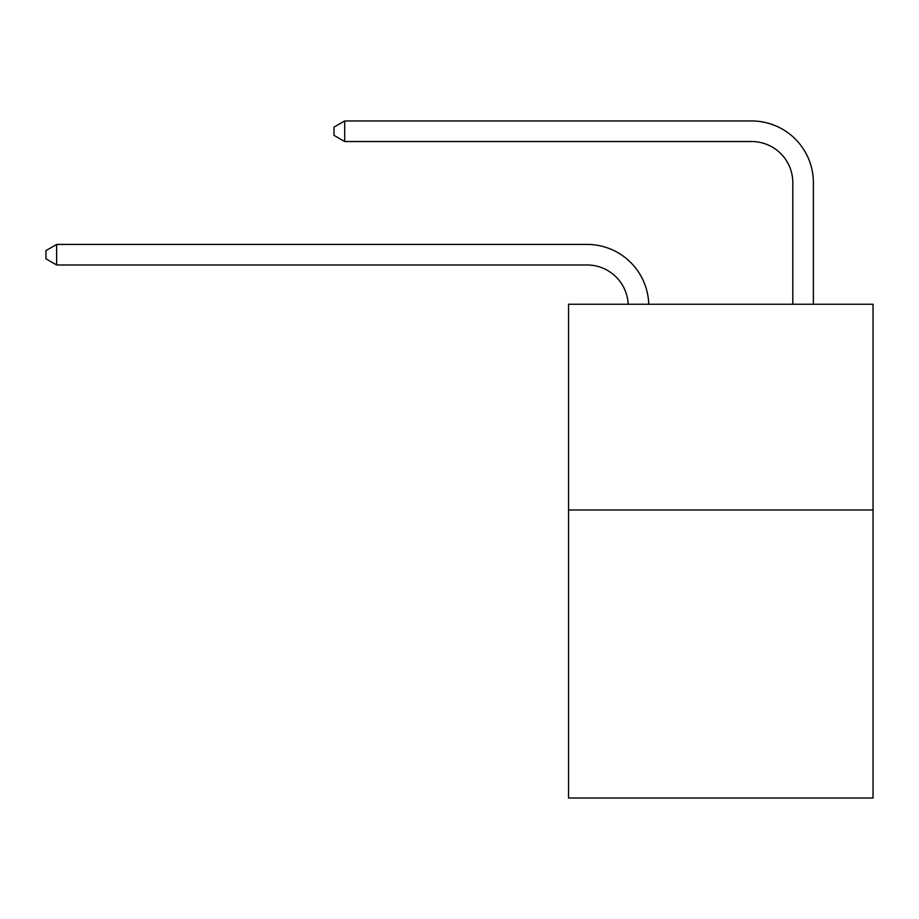 <?xml version="1.0" encoding="UTF-8"?>
<svg xmlns="http://www.w3.org/2000/svg" width="919" height="919" viewBox="0 0 919 919"><rect width="100%" height="100%" fill="white"/><g stroke="black" fill="none" stroke-linecap="round" stroke-linejoin="round"><path stroke-width="1.38" d="M873.05 509.988L873.05 798.037L568.551 798.037L568.551 304.246L873.05 304.246L873.05 509.988L568.551 509.988M628.171 304.246A41.148 41.148 0 0 0 587.057 264.982A41.148 41.148 0 0 1 628.171 304.246A41.148 41.148 0 0 0 587.057 264.982A41.148 41.148 0 0 1 628.171 304.246A41.148 41.148 0 0 0 587.057 264.982A41.148 41.148 0 0 1 628.171 304.246A41.148 41.148 0 0 0 587.057 264.982A41.148 41.148 0 0 1 628.171 304.246A41.148 41.148 0 0 0 587.057 264.982A41.148 41.148 0 0 1 628.171 304.246A41.148 41.148 0 0 0 587.057 264.982A41.148 41.148 0 0 1 628.171 304.246A41.148 41.148 0 0 0 587.057 264.982A41.148 41.148 0 0 1 628.171 304.246A41.148 41.148 0 0 0 587.057 264.982A41.148 41.148 0 0 1 628.171 304.246A41.148 41.148 0 0 0 587.057 264.982A41.148 41.148 0 0 1 628.171 304.246A41.148 41.148 0 0 0 587.057 264.982A41.148 41.148 0 0 1 628.171 304.246A41.148 41.148 0 0 0 587.057 264.982A41.148 41.148 0 0 1 628.171 304.246A41.148 41.148 0 0 0 587.057 264.982A41.148 41.148 0 0 1 628.171 304.246A41.148 41.148 0 0 0 587.057 264.982A41.148 41.148 0 0 1 628.171 304.246A41.148 41.148 0 0 0 587.057 264.982A41.148 41.148 0 0 1 628.171 304.246A41.148 41.148 0 0 0 587.057 264.982A41.148 41.148 0 0 1 628.171 304.246A41.148 41.148 0 0 0 587.057 264.982A41.148 41.148 0 0 1 628.171 304.246A41.148 41.148 0 0 0 587.057 264.982A41.148 41.148 0 0 1 628.171 304.246A41.148 41.148 0 0 0 587.057 264.982A41.148 41.148 0 0 1 628.171 304.246A41.148 41.148 0 0 0 587.057 264.982A41.148 41.148 0 0 1 628.171 304.246A41.148 41.148 0 0 0 587.057 264.982A41.148 41.148 0 0 1 628.171 304.246A41.148 41.148 0 0 0 587.057 264.982A41.148 41.148 0 0 1 628.171 304.246A41.148 41.148 0 0 0 587.057 264.982L56.645 264.982L45.95 258.813L45.95 250.588L56.645 244.408L587.057 244.408A61.722 61.722 0 0 1 648.757 304.246M792.81 304.246L792.81 182.686A41.148 41.148 0 0 0 751.662 141.537L344.694 141.537L333.999 135.369L333.999 127.132L344.694 120.963L751.662 120.963A61.722 61.722 0 0 1 813.384 182.686L813.384 304.246M56.645 244.408L587.057 244.408L56.645 244.408L587.057 244.408L56.645 244.408L587.057 244.408L56.645 244.408L587.057 244.408L56.645 244.408L587.057 244.408L56.645 244.408L587.057 244.408L56.645 244.408L587.057 244.408L56.645 244.408L587.057 244.408L56.645 244.408L587.057 244.408L56.645 244.408L587.057 244.408L56.645 244.408L587.057 244.408L56.645 244.408L587.057 244.408L56.645 244.408L587.057 244.408L56.645 244.408L587.057 244.408L56.645 244.408L587.057 244.408L56.645 244.408L587.057 244.408L56.645 244.408L587.057 244.408L56.645 244.408L587.057 244.408L56.645 244.408L587.057 244.408L56.645 244.408L587.057 244.408L56.645 244.408L587.057 244.408L56.645 244.408L56.645 264.982M792.81 182.686A41.148 41.148 0 0 0 751.662 141.537A41.148 41.148 0 0 1 792.81 182.686A41.148 41.148 0 0 0 751.662 141.537A41.148 41.148 0 0 1 792.81 182.686A41.148 41.148 0 0 0 751.662 141.537A41.148 41.148 0 0 1 792.81 182.686A41.148 41.148 0 0 0 751.662 141.537A41.148 41.148 0 0 1 792.81 182.686A41.148 41.148 0 0 0 751.662 141.537A41.148 41.148 0 0 1 792.81 182.686A41.148 41.148 0 0 0 751.662 141.537A41.148 41.148 0 0 1 792.81 182.686A41.148 41.148 0 0 0 751.662 141.537A41.148 41.148 0 0 1 792.81 182.686A41.148 41.148 0 0 0 751.662 141.537A41.148 41.148 0 0 1 792.81 182.686A41.148 41.148 0 0 0 751.662 141.537A41.148 41.148 0 0 1 792.81 182.686A41.148 41.148 0 0 0 751.662 141.537A41.148 41.148 0 0 1 792.81 182.686A41.148 41.148 0 0 0 751.662 141.537A41.148 41.148 0 0 1 792.81 182.686A41.148 41.148 0 0 0 751.662 141.537A41.148 41.148 0 0 1 792.81 182.686A41.148 41.148 0 0 0 751.662 141.537A41.148 41.148 0 0 1 792.81 182.686A41.148 41.148 0 0 0 751.662 141.537A41.148 41.148 0 0 1 792.81 182.686A41.148 41.148 0 0 0 751.662 141.537A41.148 41.148 0 0 1 792.81 182.686A41.148 41.148 0 0 0 751.662 141.537A41.148 41.148 0 0 1 792.81 182.686A41.148 41.148 0 0 0 751.662 141.537A41.148 41.148 0 0 1 792.81 182.686A41.148 41.148 0 0 0 751.662 141.537A41.148 41.148 0 0 1 792.81 182.686A41.148 41.148 0 0 0 751.662 141.537A41.148 41.148 0 0 1 792.81 182.686A41.148 41.148 0 0 0 751.662 141.537A41.148 41.148 0 0 1 792.81 182.686A41.148 41.148 0 0 0 751.662 141.537A41.148 41.148 0 0 1 792.81 182.686M344.694 120.963L751.662 120.963L344.694 120.963L751.662 120.963L344.694 120.963L751.662 120.963L344.694 120.963L751.662 120.963L344.694 120.963L751.662 120.963L344.694 120.963L751.662 120.963L344.694 120.963L751.662 120.963L344.694 120.963L751.662 120.963L344.694 120.963L751.662 120.963L344.694 120.963L751.662 120.963L344.694 120.963L751.662 120.963L344.694 120.963L751.662 120.963L344.694 120.963L751.662 120.963L344.694 120.963L751.662 120.963L344.694 120.963L751.662 120.963L344.694 120.963L751.662 120.963L344.694 120.963L751.662 120.963L344.694 120.963L751.662 120.963L344.694 120.963L751.662 120.963L344.694 120.963L751.662 120.963L344.694 120.963L751.662 120.963L344.694 120.963L344.694 141.537"/></g></svg>
